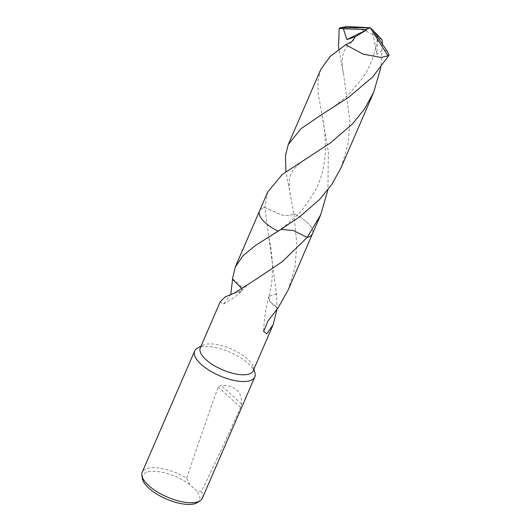 <?xml version="1.0" encoding="UTF-8"?>
<svg xmlns="http://www.w3.org/2000/svg" width="531" height="531" viewBox="0 0 531 531"><rect width="100%" height="100%" fill="white"/><g stroke="black" fill="none" stroke-linecap="round" stroke-linejoin="round"><path stroke-width="0.4" stroke-dasharray="2.65 1.99" d="M254.913 372.782A32.756 12.85 23.4 0 0 248.269 363.582A32.756 12.85 23.4 0 0 197.645 347.997M253.194 370.784A28.827 11.31 23.4 0 0 253.3 367.08A28.827 11.31 23.4 0 0 247.453 358.989A28.827 11.31 23.4 0 0 202.908 345.269A28.827 11.31 23.4 0 0 200.28 347.891M186.753 478.219L189.726 484.537L196.264 490.458L201.382 491.467C212.081 469.616 225.164 441.586 240.629 407.363L241.532 403.905C241.997 398.091 240.417 393.498 236.78 390.126C233.056 386.833 227.826 385.254 221.088 385.387L218.181 387.033C205.158 423.466 194.685 453.859 186.753 478.219A32.756 12.85 23.4 0 0 142.202 472.205M189.726 484.537A30.944 12.14 23.4 0 0 157.959 471.581A30.944 12.14 23.4 0 0 142.408 478.703M307.21 237.39A28.827 11.31 23.4 0 0 310.529 236.056A28.827 11.31 23.4 0 0 312.447 233.852A28.827 11.31 23.4 0 0 306.712 222.051A28.827 11.31 23.4 0 0 293.902 213.608L289.587 215.672L281.934 215.135L264.783 207.409A28.827 11.31 23.4 0 0 259.247 213.86A28.827 11.31 23.4 0 0 265.274 222.748M310.529 236.056L310.529 236.056A28.827 11.31 23.4 0 0 306.712 222.051A28.827 11.31 23.4 0 0 293.902 213.601L285.957 171.679M267.81 191.824L264.783 207.415A28.827 11.31 23.4 0 0 259.54 210.953A28.827 11.31 23.4 0 0 259.247 213.86A28.827 11.31 23.4 0 0 260.754 217.551M288.174 289.953L294.878 267.896L296.882 244.764L293.902 213.608A28.827 11.31 23.4 0 1 312.454 233.852L312.387 233.992M220.265 301.714L223.325 304.19L230.826 294.446M259.48 211.092L259.54 210.953A28.827 11.31 23.4 0 1 264.777 207.409L276.492 293.875A28.827 11.31 -156.6 0 1 276.598 293.975L277.036 309.188M232.545 279.067A19.216 7.54 -156.6 0 1 241.339 291.034L241.532 288.326M233.965 293.344L240.915 291.599L241.339 291.028L233.832 293.437M278.091 231.197L280.985 229.399L278.085 231.197M276.492 293.875L268.978 296.278L268.726 296.895L270.618 302.212L277.919 308.186M268.965 296.305L268.978 296.271A19.216 7.54 -156.6 0 0 268.666 297.028C265.759 308.053 264.08 319.543 263.608 331.503M277.779 308.239A19.216 7.54 -156.6 0 1 268.666 297.028M276.598 293.975L268.978 296.278M202.331 498.224A32.756 12.85 23.4 0 0 201.382 491.467M197.452 502.518A30.944 12.14 23.4 0 0 196.264 490.458M341.141 167.557L348.004 144.585L349.829 120.51L343.584 74.201L338.924 49.297M348.303 26.59L365.567 30.752L382.187 39.931M382.34 43.675L380.88 67.45M320.77 69.448L317.996 80.447L318.142 93.257L328.331 151.501L327.919 189.832M264.777 207.409L281.928 215.135L289.587 215.679L293.902 213.601M386.767 50.525L381.311 50.823L376.917 54.434L377.866 36.891M373.12 30.479L372.112 29.59L376.917 54.434M372.112 29.59L373.851 31.322M373.087 30.552L372.57 30.015M241.532 403.905L221.088 385.387M240.629 407.363L218.181 387.033M202.908 345.269L200.983 346.272M240.915 291.599C236.56 296.086 230.693 300.287 223.325 304.19M322.005 115.771C324.64 126.564 325.702 139.288 325.198 153.93C324.089 168.433 320.571 181.104 314.631 191.95L302.763 209.214C296.351 216.688 288.439 223.704 279.027 230.262L269.808 236.275M254.349 280.408C248.886 283.594 244.452 287.278 241.047 291.473M269.044 238.16C271.095 247.738 272.23 257.296 272.469 266.821C272.496 281.058 271.056 288.107 268.726 296.895M253.3 367.08L253.891 369.164M343.584 74.201C341.864 66.461 341.698 59.943 343.066 54.647C343.471 50.584 347.135 45.646 354.051 39.845M322.881 113.813C330.501 109.147 340.298 102.589 350.314 92.666L362.328 78.249C370.372 67.278 375.543 53 377.833 35.418M307.276 158.052C300.885 161.012 291.034 171.314 290.968 174.473C289.123 177.308 288.413 188.027 290.61 196.543"/><path stroke-width="0.8" d="M200.983 346.272L197.645 347.997A32.756 12.85 23.4 0 0 194.665 350.971A32.756 12.85 23.4 0 0 201.183 364.379A32.756 12.85 23.4 0 0 232.571 380.116A32.756 12.85 23.4 0 0 254.787 376.99A32.756 12.85 23.4 0 0 254.913 372.782L253.891 369.164M327.919 189.832L320.731 214.723L307.21 237.39A28.827 11.31 23.4 0 0 307.21 237.39L293.444 230.547L280.985 229.399L293.437 230.547L307.21 237.39L282.173 261.783L254.349 280.408L233.832 293.437A28.827 11.31 -156.6 0 1 233.72 293.338L225.051 296.982L220.265 301.714L200.28 347.891A28.827 11.31 23.4 0 0 206.021 359.686A28.827 11.31 23.4 0 0 233.64 373.532A28.827 11.31 23.4 0 0 253.194 370.784L273.173 324.614L266.887 333.813L263.615 331.503L267.896 321.069L277.779 308.239A28.827 11.31 23.4 0 0 277.919 308.186L288.174 289.953L312.387 233.992M194.665 350.971L142.202 472.205A32.756 12.85 23.4 0 0 141.87 475.51A32.756 12.85 23.4 0 0 148.726 485.606A32.756 12.85 23.4 0 0 200.147 500.726A32.756 12.85 23.4 0 0 202.331 498.224L254.787 376.99M141.87 475.51L142.408 478.703A30.944 12.14 23.4 0 0 148.879 488.241A30.944 12.14 23.4 0 0 197.452 502.518L200.147 500.726M260.754 217.551A28.827 11.31 23.4 0 0 265.274 222.755A28.827 11.31 23.4 0 0 278.085 231.197L299.477 216.96L319.708 199.364L331.888 184.363L341.141 167.557L373.685 92.341L364.432 109.154L352.252 124.154L330.335 142.978L282.326 174.42L267.81 191.824L259.533 210.953A28.827 11.31 23.4 0 0 278.085 231.197L255.451 245.461L243.025 255.69L235.26 267.053L232.405 279.114L241.532 288.326M230.826 294.446L232.551 279.206M277.036 309.188L273.173 324.614M265.274 222.748A28.827 11.31 23.4 0 0 278.085 231.197M320.731 214.723L312.454 233.852A28.827 11.31 23.4 0 1 307.21 237.39A28.827 11.31 23.4 0 0 310.529 236.056M338.924 49.297L338.552 46.084L339.19 28.442L343.384 28.78L346.862 39.586L355.312 36.725L351.887 41.584L345.648 44.723L330.156 56.472L320.77 69.448L288.22 144.658L301.024 128.641L322.881 113.813L348.23 97.604L372.662 76.982L389.13 55.111L386.767 50.525L373.12 30.479L370.24 27.725L340.305 27.718A28.827 11.31 23.4 0 0 339.19 28.442M340.305 27.718L347.002 26.55L370.24 27.725L388.008 55.828A28.827 11.31 23.4 0 0 389.13 55.111M377.933 35.657L382.194 39.931L382.34 43.675M380.88 67.45L373.685 92.341M285.957 171.679L285.446 155.663L288.22 144.658M388.008 55.828L381.119 57.448L363.131 54.149L345.648 44.723M343.384 28.78L365.381 29.524L370.24 27.725L365.355 29.597L366.616 29.909L346.862 39.586M366.616 29.909L355.312 36.725M377.866 36.891L377.946 35.404L373.851 31.322M259.48 211.092L235.26 267.053"/></g></svg>
